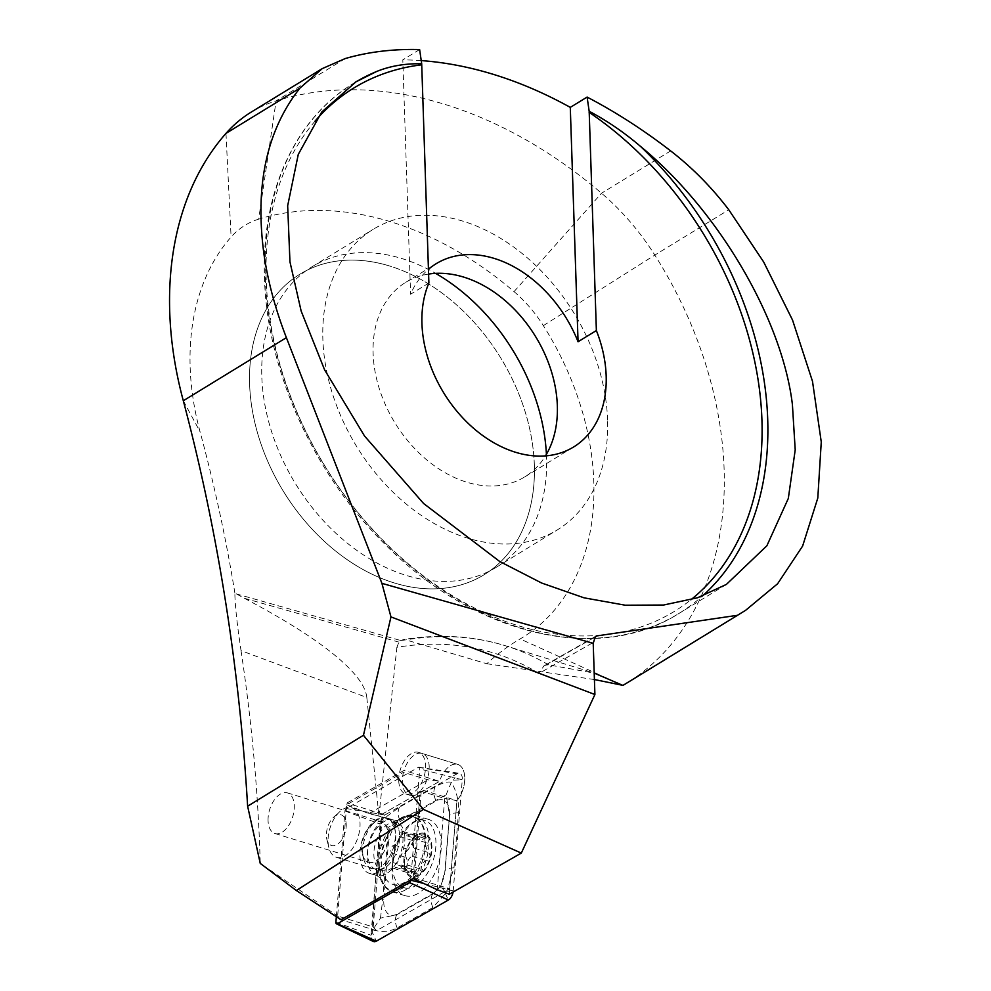 <?xml version="1.0" encoding="UTF-8"?>
<svg xmlns="http://www.w3.org/2000/svg" width="991" height="991" viewBox="0 0 991 991"><rect width="100%" height="100%" fill="white"/><g stroke="black" fill="none" stroke-linecap="round" stroke-linejoin="round"><path stroke-width="0.74" stroke-dasharray="4.96 3.72" d="M398.754 780.846A21.777 12.363 107.1 0 1 405.022 759.8A21.777 12.363 107.1 0 1 418.574 752.367A21.777 12.363 107.1 0 1 425.597 765.51A21.777 12.363 107.1 0 1 419.342 786.557A21.777 12.363 107.1 0 1 405.79 793.989A21.777 12.363 107.1 0 1 398.754 780.846M373.198 926.944L382.402 813.995L439.583 781.329A21.777 12.363 107.1 0 1 457.718 764.395A21.777 12.363 107.1 0 1 464.754 777.539A21.777 12.363 107.1 0 1 456.925 800.629L421.373 789.703L414.176 877.939L449.741 888.853L376.555 930.673L373.198 926.944L337.646 916.018L346.85 803.082L404.018 770.416A21.777 12.363 107.1 0 1 422.166 753.47A21.777 12.363 107.1 0 1 429.202 768.236A21.777 12.363 107.1 0 1 421.373 789.703M366.819 697.478C366.187 691.359 362.879 684.508 356.909 676.915C339.133 654.741 301.611 628.529 244.356 598.267L234.892 593.126C234.879 601.264 236.081 614.494 238.484 632.815L241.024 650.629L366.819 697.478L378.934 815.989L439.583 781.329L427.939 779.83L403.473 772.323A21.777 12.363 107.1 0 0 402.346 781.949A21.777 12.363 107.1 0 0 409.37 795.092A21.777 12.363 107.1 0 0 420.234 790.954L413.098 878.559M362.743 852.582A26.435 15.014 107.1 0 1 374.747 821.935A26.435 15.014 107.1 0 1 395.347 833.951A26.435 15.014 107.1 0 1 381.981 865.738A26.435 15.014 107.1 0 1 363.511 858.503A26.435 15.014 107.1 0 1 362.743 852.582M361.864 849.498A21.257 12.078 107.1 0 1 371.514 824.871A21.257 12.078 107.1 0 1 381.201 821.7A21.257 12.078 107.1 0 1 388.063 834.533A21.257 12.078 107.1 0 1 381.956 855.084A21.257 12.078 107.1 0 1 368.726 862.331A21.257 12.078 107.1 0 1 362.483 854.267A21.257 12.078 107.1 0 1 361.864 849.498M268.065 820.697A21.257 12.078 107.1 0 1 274.185 800.146A21.257 12.078 107.1 0 1 287.415 792.887A21.257 12.078 107.1 0 1 294.277 805.72A21.257 12.078 107.1 0 1 288.158 826.271A21.257 12.078 107.1 0 1 274.928 833.518A21.257 12.078 107.1 0 1 268.065 820.697M428.892 283.017L410.584 294.228A114.039 82.501 58.5 0 1 428.434 269.341M428.595 274.073A114.039 82.501 58.5 0 0 405.678 282.373A114.039 82.501 58.5 0 0 373.111 353.49A114.039 82.501 58.5 0 0 428.001 460.926A114.039 82.501 58.5 0 0 524.772 476.894A114.039 82.501 58.5 0 0 545.484 455.897M607.582 420.035A176.249 127.505 58.5 0 0 522.753 254.006A176.249 127.505 58.5 0 0 373.198 229.33A176.249 127.505 58.5 0 0 322.868 339.244A176.249 127.505 58.5 0 0 407.697 505.261A176.249 127.505 58.5 0 0 557.252 529.95A176.249 127.505 58.5 0 0 607.582 420.035M534.335 464.878A176.249 127.505 58.5 0 0 449.493 298.861A176.249 127.505 58.5 0 0 299.939 274.173A176.249 127.505 58.5 0 0 249.621 384.087A176.249 127.505 58.5 0 0 334.45 550.104A176.249 127.505 58.5 0 0 484.004 574.792A176.249 127.505 58.5 0 0 534.335 464.878M376.555 930.673L340.991 919.747L337.646 916.018L346.714 804.754L403.473 772.323M241.024 650.629C251.801 722.067 258.217 792.986 260.249 863.409L337.646 916.018L340.991 919.747M346.714 804.754L368.788 813.636L378.934 815.989M251.194 112.119A207.342 150 58.5 0 1 276.105 100.871A433.352 313.503 -121.5 0 1 601.537 193.22A207.342 150 -121.5 0 1 654.816 255.083A343.159 248.258 -121.5 0 1 626.101 683.505M419.627 49.55L402.804 59.856L410.584 294.228M421.237 60.6A433.352 313.503 58.5 0 0 402.804 59.856M345.227 58.556L276.105 100.871L258.676 219.147A340.049 246.003 -121.5 0 1 514.044 291.614A114.039 82.501 -121.5 0 1 543.341 325.63A249.856 180.758 -121.5 0 1 520.126 638.947A357.107 258.354 58.5 0 0 486.816 663.735L405.864 639.889L400.649 640.508L398.927 642.131L396.883 647.296A611.67 347.482 107.1 0 1 539.079 673.397L593.101 642.54M258.676 219.147A114.039 82.501 58.5 0 0 231.101 237.022A249.856 180.758 58.5 0 0 200.046 431.704A1337.379 967.513 -121.5 0 1 234.892 593.126M420.234 790.954L444.699 798.461L437.266 889.757M444.699 798.461L456.925 800.629L449.741 888.853M449.307 894.216L456.925 800.629A21.777 12.363 107.1 0 0 464.754 779.161A21.777 12.363 107.1 0 0 457.718 764.395L422.166 753.47M368.788 813.636L427.939 779.83M378.934 815.866L396.883 647.296M594.414 679.541L486.816 663.735M594.067 637.622L546.029 665.06L548.568 664.85L594.204 673.1M546.029 665.06L543.91 665.865L539.079 673.397M546.413 454.349A176.249 127.505 -121.5 0 1 496.206 567.323A176.249 127.505 -121.5 0 1 409.469 576.366A176.249 127.505 -121.5 0 1 271.348 430.862A176.249 127.505 -121.5 0 1 312.153 266.703A176.249 127.505 -121.5 0 1 398.89 257.66A176.249 127.505 -121.5 0 1 435.594 273.355M386.688 265.13A176.249 127.505 -121.5 0 1 524.796 410.633A176.249 127.505 -121.5 0 1 484.004 574.792A176.249 127.505 -121.5 0 1 397.255 583.835A176.249 127.505 -121.5 0 1 259.147 438.332A176.249 127.505 -121.5 0 1 299.939 274.173A176.249 127.505 -121.5 0 1 386.688 265.13M382.402 813.995L346.85 803.082M418.574 752.367L457.718 764.395A21.777 12.363 107.1 0 0 439.583 781.329L404.018 770.416M378.686 871.807A29.024 16.488 107.1 0 1 369.296 873.306A29.024 16.488 107.1 0 1 360.34 848.358A29.024 16.488 107.1 0 1 376.952 819.322A29.024 16.488 107.1 0 1 386.341 817.81A29.024 16.488 107.1 0 1 395.298 842.771A29.024 16.488 107.1 0 1 378.686 871.807M417.843 893.572A39.913 22.669 107.1 0 1 404.923 895.641A39.913 22.669 107.1 0 1 392.609 861.328A39.913 22.669 107.1 0 1 415.44 821.403A39.913 22.669 107.1 0 1 428.36 819.334A39.913 22.669 107.1 0 1 440.673 853.647A39.913 22.669 107.1 0 1 417.843 893.572M388.336 844.072A20.737 11.781 107.1 0 1 400.414 821.39L436.114 800.988A20.737 11.781 107.1 0 1 449.431 815.804L444.947 870.903A20.737 11.781 107.1 0 1 432.869 893.585L397.168 913.987A20.737 11.781 107.1 0 1 383.851 899.171L388.336 844.072L387.233 844.121L388.076 827.51L399.906 820.313L400.414 821.39M373.273 941.45A8.3 4.707 107.1 0 1 371.006 935.244L380.061 824.041A8.3 4.707 107.1 0 1 384.892 814.974L456.95 773.81A8.3 4.707 107.1 0 1 459.242 773.29A8.3 4.707 107.1 0 1 462.277 779.731L453.221 890.934A8.3 4.707 107.1 0 1 453.073 892.061M336.345 916.7L344.955 810.972A2.23 1.264 107.1 0 1 346.255 808.52L418.313 767.356A2.23 1.264 107.1 0 1 418.933 767.22A2.23 1.264 107.1 0 1 419.75 768.954L410.708 879.921M399.472 807.182A14.518 10.22 -119.7 0 0 399.906 820.313L446.123 794.819L449.604 815.457L445.108 870.556L440.772 886.103L432.435 894.378L396.722 914.78L380.482 918.112L372.765 929.868C381.622 932.407 389.748 931.751 397.168 927.898L432.869 907.496L445.405 893.585L444.934 891.739L446.656 891.243L454.002 867.806L458.486 812.707C459.093 801.496 456.715 791.363 451.339 782.295C447.709 781.354 442.333 782.853 435.173 786.792L399.472 807.182L382.291 819.668L381.04 822.022L373.855 901.983L372.319 932.506L376.332 941.165M446.123 794.819L451.339 782.295L453.432 780.152L462.277 779.731L419.75 768.954M380.482 918.112L382.737 899.221L383.851 899.171M388.076 827.51L381.399 821.105M444.934 891.739L440.772 886.103M413.594 838.869A4.274 2.428 -72.9 0 0 414.3 835.388A4.274 2.428 -72.9 0 0 412.937 833.047A4.274 2.428 -72.9 0 0 410.646 834.026A7.47 4.249 107.1 0 1 406.644 835.747A7.47 4.249 107.1 0 1 404.539 833.245A4.274 2.428 -72.9 0 0 403.275 831.56A4.274 2.428 -72.9 0 0 399.398 836.466A7.47 4.249 107.1 0 1 394.133 845.063A4.274 2.428 -72.9 0 0 391.135 848.717A4.274 2.428 -72.9 0 0 391.94 853.127A7.47 4.249 107.1 0 1 393.749 856.955A7.47 4.249 107.1 0 1 392.77 862.492A4.274 2.428 -72.9 0 0 393.427 868.314A4.274 2.428 -72.9 0 0 395.719 867.336A7.47 4.249 107.1 0 1 399.72 865.626A7.47 4.249 107.1 0 1 401.826 868.116A4.274 2.428 -72.9 0 0 403.089 869.813A4.274 2.428 -72.9 0 0 406.967 864.895A7.47 4.249 107.1 0 1 412.231 856.298A4.274 2.428 -72.9 0 0 415.464 850.439A4.274 2.428 -72.9 0 0 414.424 848.246A7.47 4.249 107.1 0 1 413.594 838.869L427.802 843.23L426.415 848.655L430.02 854.911C430.057 858.07 428.855 859.99 426.44 860.671C423.021 861.724 421.274 864.598 421.2 869.268L417.632 874.273L413.52 869.863L408.007 872.798L406.967 866.865L407.536 861.191L406.174 857.5C404.96 854.477 405.678 851.789 408.329 849.423L413.631 840.839L417.806 836.02L420.444 839.984L427.505 837.519L428.855 839.86L427.802 843.23M412.231 856.298L426.44 860.671M367.711 855.233A25.915 14.729 107.1 0 1 374.672 829.356A25.915 14.729 107.1 0 1 391.222 819.891A25.915 14.729 107.1 0 1 398.419 828.265A25.915 14.729 107.1 0 1 399.509 834.112A25.915 14.729 107.1 0 1 386.663 866.555A25.915 14.729 107.1 0 1 375.998 869.441A25.915 14.729 107.1 0 1 367.711 855.233M359.956 821.96A25.915 14.729 107.1 0 1 352.994 847.838A25.915 14.729 107.1 0 1 336.445 857.302A25.915 14.729 107.1 0 1 328.826 847.466A25.915 14.729 107.1 0 1 328.145 843.081A25.915 14.729 107.1 0 1 339.839 811.604A25.915 14.729 107.1 0 1 351.656 807.739A25.915 14.729 107.1 0 1 359.956 821.96M346.169 823.595A16.067 9.13 107.1 0 1 338.389 843.552A16.067 9.13 107.1 0 1 326.869 839.402A16.067 9.13 107.1 0 1 326.448 836.689A16.067 9.13 107.1 0 1 333.694 817.179A16.067 9.13 107.1 0 1 346.169 823.595M392.56 868.438A35.255 20.031 107.1 0 1 411.785 823.025A35.255 20.031 107.1 0 1 424.544 820.375A35.255 20.031 107.1 0 1 435.817 839.699A35.255 20.031 107.1 0 1 416.592 885.112A35.255 20.031 107.1 0 1 403.845 887.763A35.255 20.031 107.1 0 1 392.56 868.438M419.416 875.276A22.805 12.957 107.1 0 1 403.87 864.486A22.805 12.957 107.1 0 1 416.307 835.103A22.805 12.957 107.1 0 1 431.853 845.893A22.805 12.957 107.1 0 1 419.416 875.276M424.805 836.317A35.255 20.031 107.1 0 1 415.34 871.523A35.255 20.031 107.1 0 1 392.832 884.381A35.255 20.031 107.1 0 1 386.056 879.24A35.255 20.031 107.1 0 1 381.56 865.056A35.255 20.031 107.1 0 1 405.046 817.439A35.255 20.031 107.1 0 1 413.532 816.993A35.255 20.031 107.1 0 1 424.805 836.317M404.501 864.065A21.777 12.363 107.1 0 1 416.381 836.02A21.777 12.363 107.1 0 1 431.221 846.314A21.777 12.363 107.1 0 1 419.342 874.359A21.777 12.363 107.1 0 1 404.501 864.065M392.77 862.492L406.967 866.865M401.826 868.116L416.022 872.476M404.539 833.245L418.747 837.618M394.133 845.063L408.329 849.423M355.075 82.402A311.025 225.007 58.5 0 0 354.097 82.984A311.025 225.007 58.5 0 0 265.278 276.947A311.025 225.007 58.5 0 0 414.994 569.924A311.025 225.007 58.5 0 0 678.897 613.491A311.025 225.007 58.5 0 0 702.346 596.074M315.014 121.175A306.876 222.009 58.5 0 0 266.183 279.4A306.876 222.009 58.5 0 0 424.321 576.638A306.876 222.009 58.5 0 0 690.838 599.828M514.044 291.614L601.537 193.22L670.659 150.905M236.155 593.832L400.649 640.508M543.341 325.63L654.816 255.083L728.794 209.782M244.356 598.267L398.927 642.131M548.568 664.85A622.038 353.378 -72.9 0 0 505.026 645.637A622.038 353.378 -72.9 0 0 405.864 639.889M183.31 400.76L200.046 431.704M225.973 133.389L231.101 237.022M622.881 685.4L520.126 638.947M385.945 874.037A29.024 16.488 107.1 0 1 376.555 875.536A29.024 16.488 107.1 0 1 367.599 850.588A29.024 16.488 107.1 0 1 384.211 821.539A29.024 16.488 107.1 0 1 393.6 820.04A29.024 16.488 107.1 0 1 402.557 845.001A29.024 16.488 107.1 0 1 385.945 874.037M400.835 818.132A38.55 21.901 107.1 0 1 425.758 839.402A38.55 21.901 107.1 0 1 403.151 887.849A38.55 21.901 107.1 0 1 378.711 872.006A38.55 21.901 107.1 0 1 393.402 824.178A38.55 21.901 107.1 0 1 400.835 818.132M405.604 889.819A39.913 22.669 107.1 0 1 392.684 891.888A39.913 22.669 107.1 0 1 380.383 857.574A39.913 22.669 107.1 0 1 403.213 817.637A39.913 22.669 107.1 0 1 416.133 815.581A39.913 22.669 107.1 0 1 428.434 849.882A39.913 22.669 107.1 0 1 405.604 889.819M344.955 810.972L380.061 824.041L381.04 822.022M346.255 808.52L384.892 814.974L382.291 819.668M335.899 922.163L371.006 935.244L372.319 932.506M423.603 883.427L453.221 890.934L446.656 891.243M418.313 767.356L456.95 773.81L453.432 780.152M445.405 893.585L448.39 900.001M373.855 901.983C374.796 900.447 377.757 899.518 382.737 899.221L387.233 844.121A14.518 4.311 4.7 0 0 378.339 846.884M397.168 927.898A14.518 10.22 -119.7 0 1 396.722 914.78L397.168 913.987M432.869 907.496C430.701 902.504 430.552 898.131 432.435 894.378L432.869 893.585M454.002 867.806C449.022 868.104 446.049 869.02 445.108 870.556L444.947 870.903M458.486 812.707A14.518 4.311 4.7 0 0 449.604 815.457L449.431 815.804M435.173 786.792C433.302 790.545 433.451 794.918 435.619 799.91L436.114 800.988M404.774 836.206A25.109 14.27 107.1 0 1 395.236 864.908A25.109 14.27 107.1 0 1 377.175 866.791A25.109 14.27 107.1 0 1 373.954 856.67A25.109 14.27 107.1 0 1 390.689 822.753A25.109 14.27 107.1 0 1 404.774 836.206M391.94 853.127L406.174 857.5M395.719 867.336L409.952 871.708M406.967 864.895L421.2 869.268M414.424 848.246L428.657 852.619M410.646 834.026L424.879 838.398M399.398 836.466L413.631 840.839M371.514 824.871L374.747 821.935M287.415 792.887L381.201 821.7M405.678 282.373L436.201 263.693M312.153 266.703L373.198 229.33M726.403 584.417L678.897 613.491C598.824 664.639 475.085 635.429 385.895 545.174C314.197 475.036 266.938 371.13 264.486 278.037C261.178 192.663 295.107 118.449 354.097 82.984L355.955 81.857M496.206 567.323L557.252 529.95M524.772 476.894L573.603 446.991M274.928 833.518L368.726 862.331M362.483 854.267L363.511 858.503M598.898 674.462L505.026 645.637C472.571 635.727 438.493 633.745 402.804 639.666M595.393 636.457L543.91 665.865M405.79 793.989L409.37 795.092M369.296 873.306L376.555 875.536L380.507 877.964L378.711 872.006C380.717 882.944 385.375 889.571 392.684 891.888L404.923 895.641M386.341 817.81L393.6 820.04L398.233 820.251L393.402 824.178L401.281 817.786C406.545 814.875 411.5 814.144 416.133 815.581L428.36 819.334M418.933 767.22L459.242 773.29M386.056 879.24L377.175 866.791L379.788 868.896C378.822 870.011 381.114 869.231 386.663 866.555M405.046 817.439L390.689 822.753L394.046 822.48C393.873 821.006 395.335 822.939 398.419 828.265M336.445 857.302L375.998 869.441M326.869 839.402L328.826 847.466M392.832 884.381L403.845 887.763M413.532 816.993L424.544 820.375M333.694 817.179L339.839 811.604M351.656 807.739L391.222 819.891M393.427 868.314L408.007 872.798M399.72 865.626L413.52 869.863M403.089 869.813L417.632 874.273M412.937 833.047L427.505 837.519M406.644 835.747L420.444 839.984M403.275 831.56L417.806 836.02"/><path stroke-width="1.49" d="M421.695 63.771L428.892 283.017A114.039 82.501 58.5 0 0 421.943 323.599A114.039 82.501 58.5 0 0 476.832 431.023A114.039 82.501 58.5 0 0 573.603 446.991A114.039 82.501 58.5 0 0 606.17 375.874A114.039 82.501 58.5 0 0 596.371 330.548L589.174 111.289C607.012 120.691 624.144 132.41 640.582 146.457C718.066 210.018 782.06 318.755 792.391 404.415L795.216 449.877L788.316 498.448L766.873 545.781L726.403 584.405L697.528 597.771L663.524 605.03L625.259 605.216L584.071 597.833L541.606 583.005L499.65 561.451L423.566 503.465L364.527 436.015L324.577 369.792L301.14 311.013L289.954 261.847L287.663 205.769L298.279 154.385L321.716 112.057L355.955 81.857L376.543 71.525C390.12 66.001 405.17 63.424 421.695 63.771L419.627 49.55C393.13 48.869 368.33 51.866 345.227 58.556L322.224 68.627L299.951 88.088C266.666 130.242 254.675 185.713 264.002 254.476C267.979 281.717 275.448 309.44 286.387 337.646L381.919 583.352L593.213 643.32L594.91 694.518L390.962 616.91L381.919 583.352M596.371 330.548L578.063 341.759A114.039 82.501 58.5 0 0 436.201 263.693A114.039 82.501 58.5 0 0 428.434 269.341M545.484 455.897A114.039 82.501 58.5 0 0 557.338 405.777A114.039 82.501 58.5 0 0 428.595 274.073M322.224 68.627L251.194 112.119A207.342 150 58.5 0 0 225.973 133.389A343.159 248.258 58.5 0 0 169.734 312.19A343.159 248.258 58.5 0 0 183.31 400.76L286.387 337.646M414.176 877.939L340.991 919.747L413.098 878.559L437.266 889.757L449.307 894.216L521.303 853.09L594.91 694.518M340.991 919.747L296.334 890.513L260.249 863.409L247.626 806.203L363.462 735.272L423.392 809.399L521.303 853.09M423.392 809.399L296.334 890.513M578.063 341.759L570.283 107.375A433.352 313.503 58.5 0 0 421.237 60.6M570.283 107.375L587.106 97.081C615.684 112.02 643.531 129.957 670.659 150.905C692.337 167.702 711.711 187.324 728.794 209.782L763.665 261.971L792.54 320.081L812.496 381.324L821.266 441.986L817.798 498.052L802.623 546.053L777.613 583.749L745.542 610.382L622.98 685.376L594.414 679.541M247.626 806.203C239.339 666.683 217.896 531.535 183.31 400.76M363.462 735.272L390.962 616.91M745.542 610.382L626.101 683.505A343.159 248.258 -121.5 0 1 622.98 685.376M593.213 643.32L595.393 636.457L597.127 635.863L736.61 615.423M587.106 97.081L589.174 111.289M594.204 673.1L622.881 685.4M435.594 273.355A176.249 127.505 -121.5 0 1 546.413 454.349M410.708 879.921L410.683 880.157A2.23 1.264 107.1 0 1 409.382 882.597L337.324 923.761A2.23 1.264 107.1 0 1 336.506 923.835A2.23 1.264 107.1 0 1 335.899 922.163L336.345 916.7M453.073 892.061A8.3 4.707 107.1 0 1 448.39 900.001L376.332 941.165A8.3 4.707 107.1 0 1 373.273 941.45L336.506 923.835M702.346 596.074A311.025 225.007 58.5 0 0 767.715 419.527A311.025 225.007 58.5 0 0 640.582 146.457M690.838 599.828A306.876 222.009 58.5 0 0 761.93 420.073A306.876 222.009 58.5 0 0 589.137 112.355M225.973 133.389L299.951 88.088M376.543 71.525A311.025 225.007 58.5 0 0 355.075 82.402M421.658 64.824A306.876 222.009 58.5 0 0 315.014 121.175M597.127 635.863L594.067 637.622M337.324 923.761L376.332 941.165M409.382 882.597L448.39 900.001M410.683 880.157L423.603 883.427"/></g></svg>
